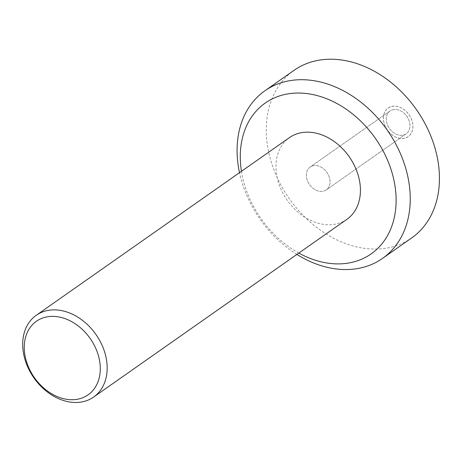 <?xml version="1.0" encoding="UTF-8"?>
<svg xmlns="http://www.w3.org/2000/svg" width="462" height="462" viewBox="0 0 462 462"><rect width="100%" height="100%" fill="white"/><g stroke="black" fill="none" stroke-linecap="round" stroke-linejoin="round"><path stroke-width="0.35" stroke-dasharray="2.31 1.73" d="M392.885 109.679A13.981 10.603 54.9 0 1 407.859 117.995A13.981 10.603 54.9 0 1 406.15 133.83A13.981 10.603 54.9 0 1 403.355 135.089A13.981 10.603 54.9 0 1 388.38 126.767A13.981 10.603 54.9 0 1 390.09 110.932A13.981 10.603 54.9 0 1 392.885 109.679A13.981 10.603 54.9 0 1 407.859 117.995A13.981 10.603 54.9 0 1 406.15 133.83A13.981 10.603 54.9 0 1 403.355 135.089A13.981 10.603 54.9 0 1 388.38 126.767A13.981 10.603 54.9 0 1 390.09 110.932A13.981 10.603 54.9 0 1 392.885 109.679M391.649 106.508A17.429 13.213 54.9 0 1 411.388 119.121A17.429 13.213 54.9 0 1 404.7 138.178A17.429 13.213 54.9 0 1 384.956 125.572A17.429 13.213 54.9 0 1 391.649 106.508A17.429 13.213 54.9 0 1 411.388 119.121A17.429 13.213 54.9 0 1 404.7 138.178A17.429 13.213 54.9 0 1 384.956 125.572A17.429 13.213 54.9 0 1 391.649 106.508M312.959 165.76A13.981 10.603 54.9 0 1 327.939 174.082A13.981 10.603 54.9 0 1 326.23 189.911A13.981 10.603 54.9 0 1 323.435 191.17A13.981 10.603 54.9 0 1 308.454 182.848A13.981 10.603 54.9 0 1 310.164 167.019A13.981 10.603 54.9 0 1 312.959 165.76A13.981 10.603 54.9 0 1 327.939 174.082A13.981 10.603 54.9 0 1 326.23 189.911A13.981 10.603 54.9 0 1 323.435 191.17A13.981 10.603 54.9 0 1 308.454 182.848A13.981 10.603 54.9 0 1 310.164 167.019A13.981 10.603 54.9 0 1 312.959 165.76M346.881 219.346A49.942 37.861 54.9 0 1 336.896 223.839A49.942 37.861 54.9 0 1 283.408 194.121A49.942 37.861 54.9 0 1 289.507 137.584M411.659 237.953A102.385 77.622 54.9 0 1 391.193 247.164A102.385 77.622 54.9 0 1 281.531 186.244A102.385 77.622 54.9 0 1 294.046 70.334M391.626 106.462A17.481 13.254 54.9 0 1 411.428 119.109A17.481 13.254 54.9 0 1 404.718 138.225A17.481 13.254 54.9 0 1 384.921 125.577A17.481 13.254 54.9 0 1 391.626 106.462M298.827 253.066A92.146 69.86 54.9 0 1 241.453 171.304M296.881 254.429A102.385 77.622 54.9 0 1 239.507 172.667M406.15 133.83L326.23 189.911L406.15 133.83M390.09 110.932L310.164 167.019L390.09 110.932"/><path stroke-width="0.69" d="M46.229 310.799A49.942 37.861 54.9 0 1 102.795 346.933A49.942 37.861 54.9 0 1 93.619 397.06A49.942 37.861 54.9 0 1 83.634 401.553A49.942 37.861 54.9 0 1 27.067 365.419A49.942 37.861 54.9 0 1 36.244 315.292A49.942 37.861 54.9 0 1 46.229 310.799M36.244 315.292L289.507 137.584A49.942 37.861 54.9 0 1 299.492 133.091A49.942 37.861 54.9 0 1 352.985 162.809A49.942 37.861 54.9 0 1 346.881 219.346L93.619 397.06M96.344 349.728A44.947 34.078 54.9 0 1 79.094 398.885A44.947 34.078 54.9 0 1 28.188 366.366A44.947 34.078 54.9 0 1 45.432 317.209A44.947 34.078 54.9 0 1 96.344 349.728M239.507 172.667A102.385 77.622 54.9 0 1 264.853 90.818L294.046 70.334A102.385 77.622 54.9 0 1 314.512 61.123A102.385 77.622 54.9 0 1 424.174 122.049A102.385 77.622 54.9 0 1 411.659 237.953L382.467 258.437A102.385 77.622 54.9 0 1 362 267.648A102.385 77.622 54.9 0 1 296.881 254.429M264.853 90.818A102.385 77.622 54.9 0 1 285.32 81.607A102.385 77.622 54.9 0 1 394.981 142.533A102.385 77.622 54.9 0 1 382.467 258.437M241.453 171.304A92.146 69.86 54.9 0 1 283.691 94.745A92.146 69.86 54.9 0 1 388.057 161.411A92.146 69.86 54.9 0 1 352.702 262.185A92.146 69.86 54.9 0 1 298.827 253.066"/></g></svg>
